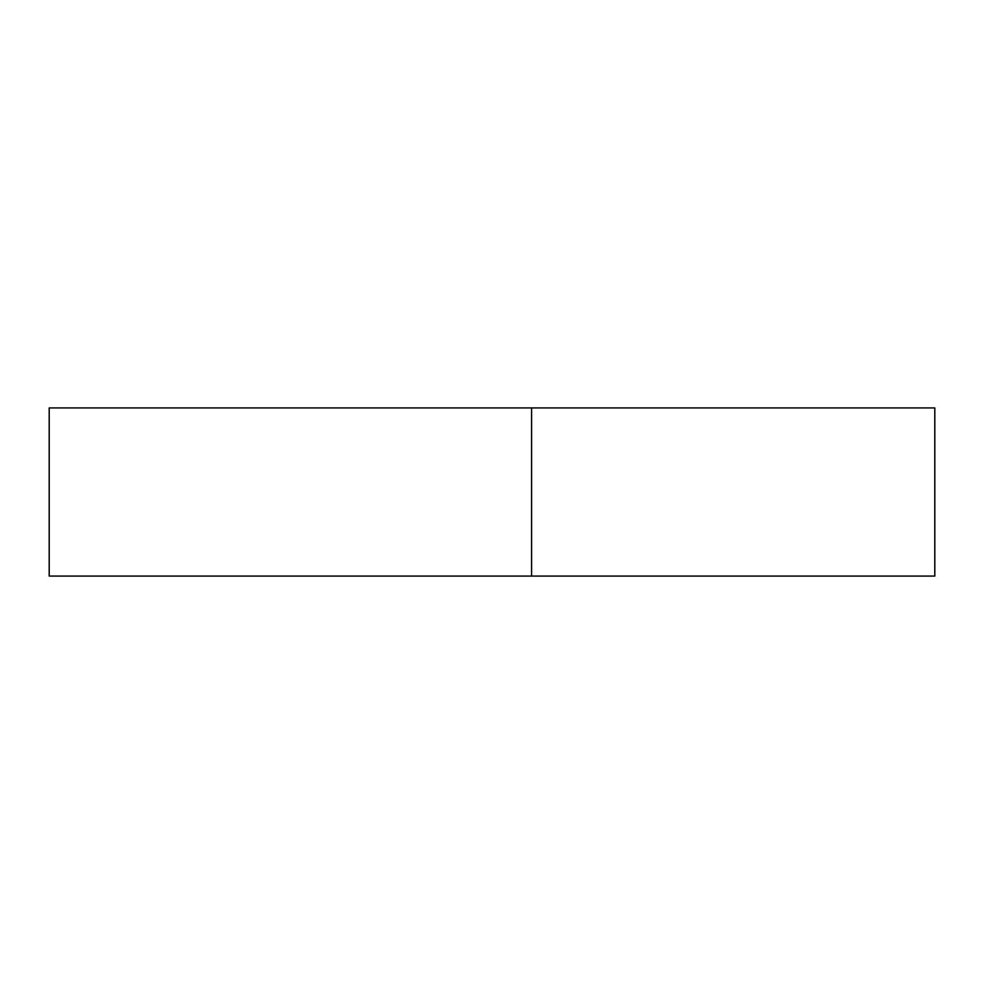 <?xml version="1.0" encoding="UTF-8"?>
<svg xmlns="http://www.w3.org/2000/svg" width="984" height="984" viewBox="0 0 984 984"><rect width="100%" height="100%" fill="white"/><g stroke="black" fill="none" stroke-linecap="round" stroke-linejoin="round"><path stroke-width="1.48" d="M531.581 576.071L531.581 407.929L49.2 407.929L49.2 576.071L934.8 576.071L531.581 576.071L531.581 407.929L934.8 407.929L934.8 576.071L934.8 407.929L187.022 407.929"/></g></svg>
